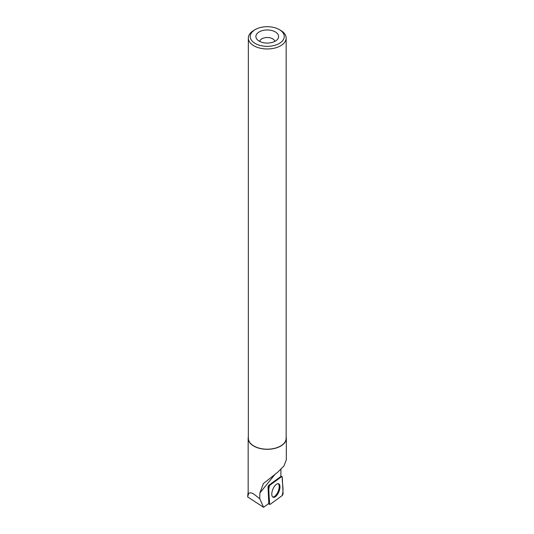 <?xml version="1.0" encoding="UTF-8"?>
<svg xmlns="http://www.w3.org/2000/svg" width="534" height="534" viewBox="0 0 534 534"><rect width="100%" height="100%" fill="white"/><g stroke="black" fill="none" stroke-linecap="round" stroke-linejoin="round"><path stroke-width="0.8" d="M268.689 487.509L269.463 503.856A1.502 0.674 112.2 0 0 269.697 504.403A1.502 0.674 112.2 0 0 270.211 504.31L282.119 495.619A1.502 0.674 112.2 0 0 283.053 493.523L282.286 477.176A1.502 0.674 112.2 0 0 281.972 476.595A1.502 0.674 112.2 0 0 281.531 476.722L269.623 485.413A1.502 0.674 112.2 0 0 268.689 487.509L268.028 487.155L268.802 503.495L263.582 507.3L247.663 496.94L248.41 494.184C249.104 492.448 250.887 492.395 253.75 494.01L259.764 498.736L259.871 492.989L263.369 483.584L277.64 472.283L283.941 465.975L286.317 459.887L286.337 438.287A19.09 11.02 0 0 0 286.151 436.739M278.695 492.221A7.276 3.264 112.2 0 0 278.514 483.737A7.276 3.264 112.2 0 0 273.054 488.81A7.276 3.264 112.2 0 0 273.021 497.207A7.276 3.264 112.2 0 0 278.695 492.221M248.343 436.739A19.09 11.02 0 0 0 248.156 438.287L248.156 492.401A19.09 11.02 0 0 0 248.41 494.184M248.156 438.287A19.09 11.02 0 0 0 253.75 446.077A19.09 11.02 0 0 0 274.556 448.467A19.09 11.02 0 0 0 286.337 438.287M280.951 469.459L280.851 476.495A1.395 0.627 112.2 0 0 280.811 476.522L268.896 485.206A1.395 0.627 112.2 0 0 268.028 487.155M259.764 498.736L263.582 507.3M259.217 41.158A11.354 6.555 0 0 0 277.613 39.196A11.354 6.555 0 0 0 267.247 29.964A11.354 6.555 0 0 0 256.881 39.196A11.354 6.555 0 0 0 259.217 41.158M255.219 43.461A17.008 9.819 0 0 0 279.275 43.461A17.008 9.819 0 0 0 279.275 29.577A17.008 9.819 0 0 0 255.219 29.577A17.008 9.819 0 0 0 255.219 43.461M255.219 29.577L253.884 30.351A18.904 10.914 0 0 0 248.343 38.068A18.904 10.914 0 0 0 253.884 45.784A18.904 10.914 0 0 0 274.483 48.147A18.904 10.914 0 0 0 286.151 38.068A18.904 10.914 0 0 0 280.617 30.351L279.275 29.577M248.343 38.068L248.343 438.287A18.904 10.914 0 0 0 253.884 446.003A18.904 10.914 0 0 0 274.483 448.366A18.904 10.914 0 0 0 286.151 438.287L286.151 38.068M274.776 41.425A7.569 4.372 0 0 0 267.247 37.5A7.569 4.372 0 0 0 259.718 41.425M278.121 483.664A7.216 3.237 -67.8 0 1 278.147 491.44A7.216 3.237 -67.8 0 1 272.694 496.98M282.286 477.182L281.531 476.728L269.63 485.406C267.594 491.714 269.803 497.701 269.463 503.849L270.217 504.303L282.119 495.625C284.155 489.311 281.945 483.33 282.286 477.182M268.796 503.502L269.463 503.856M268.896 485.206L269.623 485.413M281.531 476.722L280.811 476.522M275.264 474.038L259.871 492.989M280.851 476.308L281.972 476.595M268.502 503.716L269.697 504.403M248.156 492.048L247.703 496.119"/></g></svg>
